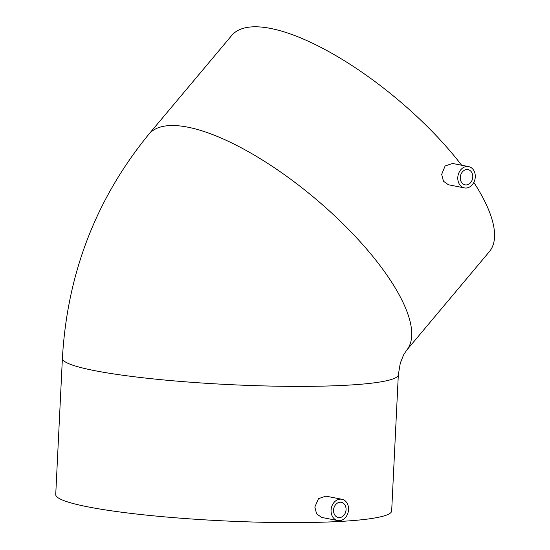 <?xml version="1.0" encoding="UTF-8"?>
<svg xmlns="http://www.w3.org/2000/svg" width="550" height="550" viewBox="0 0 550 550"><rect width="100%" height="100%" fill="white"/><g stroke="black" fill="none" stroke-linecap="round" stroke-linejoin="round"><path stroke-width="0.82" d="M472.773 177.059A7.748 6.188 -78.9 0 1 465.046 184.855A7.748 6.188 -78.9 0 1 460.288 177.444A7.748 6.188 -78.9 0 1 468.022 169.641A7.748 6.188 -78.9 0 1 472.773 177.059M457.793 177.519A10.849 8.662 -78.9 0 1 468.614 166.602A10.849 8.662 -78.9 0 1 475.276 176.983A10.849 8.662 -78.9 0 1 464.454 187.901A10.849 8.662 -78.9 0 1 457.793 177.519M468.614 166.602L452.526 163.46L445.115 165.976L441.671 174.371L443.465 181.225L448.367 184.752L464.454 187.901M346.046 509.719A7.748 6.188 -78.9 0 1 338.319 517.516A7.748 6.188 -78.9 0 1 333.561 510.104A7.748 6.188 -78.9 0 1 341.289 502.308A7.748 6.188 -78.9 0 1 346.046 509.719M331.066 510.18A10.849 8.662 -78.9 0 1 341.887 499.263A10.849 8.662 -78.9 0 1 348.542 509.644A10.849 8.662 -78.9 0 1 337.721 520.561A10.849 8.662 -78.9 0 1 331.066 510.18M341.887 499.263L325.854 496.134L318.505 498.664L314.834 507.011L316.614 513.865L321.695 517.426L337.721 520.561M62.398 358.318A168.169 18.095 2.8 0 0 94.909 370.7A168.169 18.095 2.8 0 0 282.198 386.272A168.169 18.095 2.8 0 0 398.331 374.749L391.669 510.978A168.169 18.095 2.8 0 1 275.536 522.5A168.169 18.095 2.8 0 1 88.248 506.928A168.169 18.095 2.8 0 1 55.729 494.546L62.398 358.318C67.217 273.549 96.044 198.839 148.871 134.186L231.722 35.454A168.169 57.612 40 0 1 270.538 28.414A168.169 57.612 40 0 1 461.636 165.241M473.832 182.414A168.169 57.612 40 0 1 489.369 251.653L406.526 350.384A168.169 57.612 40 0 0 348.59 229.433A168.169 57.612 40 0 0 187.694 127.146A168.169 57.612 40 0 0 148.871 134.186M398.331 374.749L400.297 363.124L403.59 354.894L406.526 350.384"/></g></svg>
